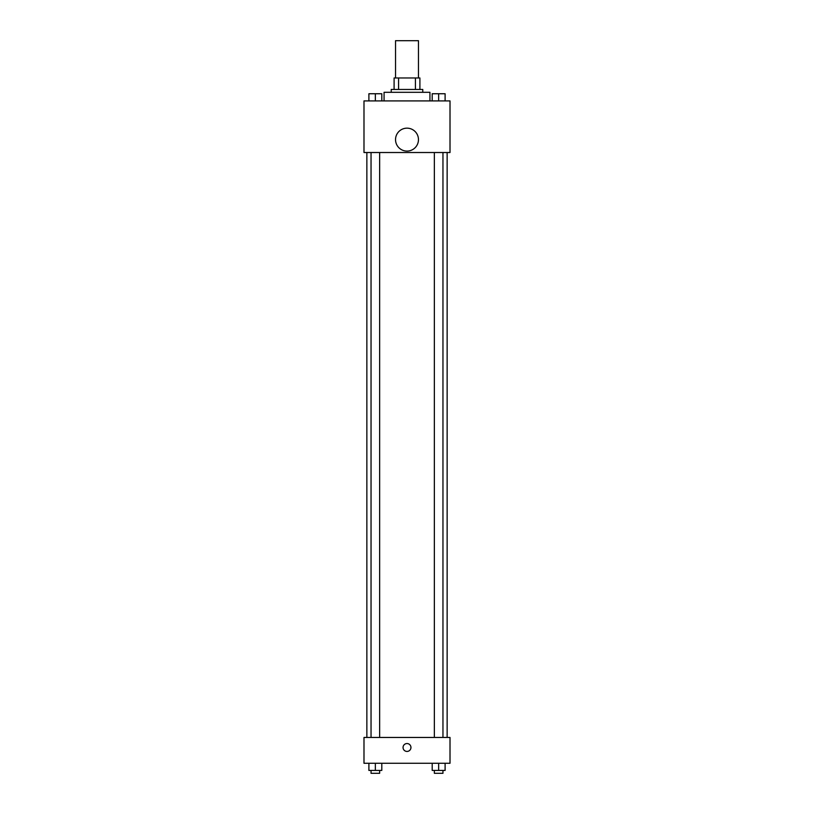 <?xml version="1.0" encoding="UTF-8"?>
<svg xmlns="http://www.w3.org/2000/svg" width="814" height="814" viewBox="0 0 814 814"><rect width="100%" height="100%" fill="white"/><g stroke="black" fill="none" stroke-linecap="round" stroke-linejoin="round"><path stroke-width="1.22" d="M418.467 77.971L418.467 40.7L395.533 40.7L395.533 77.971M398.585 89.448L398.585 77.971L394.098 77.971L394.098 89.448L394.098 77.971M398.585 77.971L419.902 77.971L419.902 89.448M415.415 89.448L415.415 77.971M391.229 92.308L391.229 89.448L422.771 89.448L422.771 92.308M429.934 100.916L429.934 92.308L384.066 92.308L384.066 100.916M363.99 100.916L450.01 100.916L450.01 152.523L363.99 152.523L363.99 100.916M407 151.089A11.467 11.467 0 0 1 397.069 133.893A11.467 11.467 0 0 1 416.931 133.893A11.467 11.467 0 0 1 407 151.089M363.99 737.453L450.01 737.453L450.01 763.267L363.99 763.267L363.99 737.453M407 751.434A3.938 3.938 0 0 1 403.581 745.522A3.938 3.938 0 0 1 410.419 745.522A3.938 3.938 0 0 1 407 751.434M432.203 763.267L432.203 770.431L445.105 770.431L445.105 763.267L445.105 770.431M438.654 770.431L438.654 763.267M442.958 770.431L442.958 773.3L434.35 773.3L434.35 770.431M368.895 763.267L368.895 770.431L381.797 770.431L381.797 763.267L381.797 770.431M375.346 770.431L375.346 763.267M379.65 770.431L379.65 773.3L371.042 773.3L371.042 770.431M432.203 100.916L432.203 93.742L445.105 93.742L445.105 100.916L445.105 93.742M438.654 100.916L438.654 93.742M442.958 93.742L434.35 93.742M368.895 100.916L368.895 93.742L381.797 93.742L381.797 100.916L381.797 93.742M375.346 100.916L375.346 93.742M379.65 93.742L371.042 93.742M447.14 737.453L447.14 152.523M366.86 737.453L366.86 152.523M434.35 152.523L434.35 737.453M442.958 152.523L442.958 737.453M379.65 737.453L379.65 152.523M371.042 737.453L371.042 152.523"/></g></svg>
